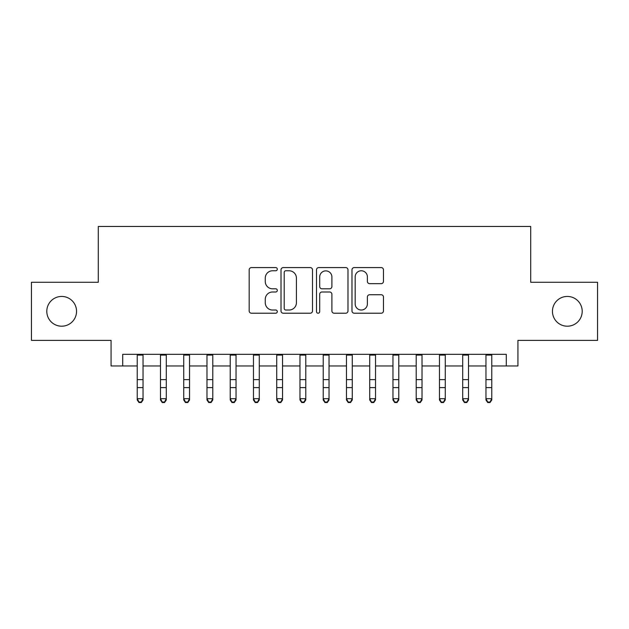 <?xml version="1.0" encoding="UTF-8"?>
<svg xmlns="http://www.w3.org/2000/svg" width="629" height="629" viewBox="0 0 629 629"><rect width="100%" height="100%" fill="white"/><g stroke="black" fill="none" stroke-linecap="round" stroke-linejoin="round"><path stroke-width="0.94" d="M277.303 269.173A1.596 1.596 0 0 0 275.706 267.577L251.458 267.577A2.28 2.28 0 0 0 249.178 269.865L249.178 310.938A2.28 2.28 0 0 0 251.458 313.218L275.706 313.218A1.596 1.596 0 0 0 277.303 311.622A1.596 1.596 0 0 0 275.706 310.026L272.569 310.026A7.304 7.304 0 0 1 265.265 302.722L265.265 299.302A7.304 7.304 0 0 1 272.569 291.998L275.706 291.998A1.596 1.596 0 0 0 277.303 290.401A1.596 1.596 0 0 0 275.706 288.805L272.569 288.805A7.304 7.304 0 0 1 265.265 281.501L265.265 278.073A7.304 7.304 0 0 1 272.569 270.777L275.706 270.777A1.596 1.596 0 0 0 277.303 269.173M552.451 311.324A14.876 14.876 0 0 0 567.327 326.199A14.876 14.876 0 0 0 582.202 311.324A14.876 14.876 0 0 0 567.327 296.44A14.876 14.876 0 0 0 552.451 311.324M46.798 311.324A14.876 14.876 0 0 0 61.673 326.199A14.876 14.876 0 0 0 76.549 311.324A14.876 14.876 0 0 0 61.673 296.44A14.876 14.876 0 0 0 46.798 311.324M381.19 283.663A2.28 2.28 0 0 0 383.47 281.383L383.47 269.865A2.28 2.28 0 0 0 381.19 267.577L354.261 267.577A2.28 2.28 0 0 0 351.981 269.865L351.981 310.938A2.28 2.28 0 0 0 354.261 313.218L381.19 313.218A2.28 2.28 0 0 0 383.47 310.938L383.47 297.014A2.28 2.28 0 0 0 381.19 294.734L369.663 294.734A2.28 2.28 0 0 0 367.383 297.014L367.383 303.917A6.101 6.101 0 0 1 361.282 310.026A6.101 6.101 0 0 1 355.173 303.917L355.173 276.878A6.101 6.101 0 0 1 361.282 270.777A6.101 6.101 0 0 1 367.383 276.878L367.383 281.383A2.28 2.28 0 0 0 369.663 283.663L381.19 283.663M122.702 365.96L122.702 354.331L506.298 354.331L506.298 365.96L517.926 365.96L517.926 340.383L597.55 340.383L597.55 282.264L530.711 282.264L530.711 226.464L98.289 226.464L98.289 282.264L31.45 282.264L31.45 340.383L111.074 340.383L111.074 365.96L137.232 365.96M312.503 269.865A2.28 2.28 0 0 0 310.223 267.577L283.294 267.577A2.28 2.28 0 0 0 281.014 269.865L281.014 310.938A2.28 2.28 0 0 0 283.294 313.218L310.223 313.218A2.28 2.28 0 0 0 312.503 310.938L312.503 269.865M318.777 267.577L345.706 267.577A2.28 2.28 0 0 1 347.986 269.865L347.986 310.938A2.28 2.28 0 0 1 345.706 313.218L334.18 313.218A2.28 2.28 0 0 1 331.9 310.938L331.9 294.278A2.28 2.28 0 0 0 329.62 291.998L321.977 291.998A2.28 2.28 0 0 0 319.689 294.278L319.689 311.622A1.596 1.596 0 0 1 318.093 313.218A1.596 1.596 0 0 1 316.497 311.622L316.497 269.865A2.28 2.28 0 0 1 318.777 267.577M143.042 365.96L160.481 365.96M166.292 365.96L183.731 365.96M189.541 365.96L206.972 365.96M212.791 365.96L230.222 365.96M236.04 365.96L253.471 365.96M259.282 365.96L276.721 365.96M282.531 365.96L299.97 365.96M305.78 365.96L323.22 365.96M329.03 365.96L346.469 365.96M352.279 365.96L369.718 365.96M375.529 365.96L392.96 365.96M398.778 365.96L416.209 365.96M422.028 365.96L439.459 365.96M445.269 365.96L462.708 365.96M468.519 365.96L485.958 365.96M491.768 365.96L506.298 365.96M285.802 270.777A1.596 1.596 0 0 0 284.206 272.373L284.206 308.43A1.596 1.596 0 0 0 285.802 310.026L289.112 310.026A7.304 7.304 0 0 0 296.416 302.722L296.416 278.073A7.304 7.304 0 0 0 289.112 270.777L285.802 270.777M331.9 276.996A6.101 6.101 0 0 0 325.798 270.887A6.101 6.101 0 0 0 319.689 276.996L319.689 286.517A2.28 2.28 0 0 0 321.977 288.805L329.62 288.805A2.28 2.28 0 0 0 331.9 286.517L331.9 276.996M143.042 354.331L143.042 399.973L141.297 402.536L141.297 402.017L138.978 402.017L138.978 402.536L141.297 402.536M137.232 354.331L137.232 398.684L143.042 398.684L141.297 402.017M138.978 402.536L137.232 399.973L137.232 398.684L138.978 402.017M166.292 354.331L166.292 399.973L164.546 402.536L164.546 402.017L162.219 402.017L162.219 402.536L164.546 402.536M160.481 354.331L160.481 398.684L166.292 398.684L164.546 402.017M162.219 402.536L160.481 399.973L160.481 398.684L162.219 402.017M189.541 354.331L189.541 399.973L187.796 402.536L187.796 402.017L185.469 402.017L185.469 402.536L187.796 402.536M183.731 354.331L183.731 398.684L189.541 398.684L187.796 402.017M185.469 402.536L183.731 399.973L183.731 398.684L185.469 402.017M212.791 354.331L212.791 399.973L211.045 402.536L211.045 402.017L208.718 402.017L208.718 402.536L211.045 402.536M206.972 354.331L206.972 398.684L212.791 398.684L211.045 402.017M208.718 402.536L206.972 399.973L206.972 398.684L208.718 402.017M236.04 354.331L236.04 399.973L234.295 402.536L234.295 402.017L231.967 402.017L231.967 402.536L234.295 402.536M230.222 354.331L230.222 398.684L236.04 398.684L234.295 402.017M231.967 402.536L230.222 399.973L230.222 398.684L231.967 402.017M259.282 354.331L259.282 399.973L257.544 402.536L257.544 402.017L255.217 402.017L255.217 402.536L257.544 402.536M253.471 354.331L253.471 398.684L259.282 398.684L257.544 402.017M255.217 402.536L253.471 399.973L253.471 398.684L255.217 402.017M282.531 354.331L282.531 399.973L280.793 402.536L280.793 402.017L278.466 402.017L278.466 402.536L280.793 402.536M276.721 354.331L276.721 398.684L282.531 398.684L280.793 402.017M278.466 402.536L276.721 399.973L276.721 398.684L278.466 402.017M305.78 354.331L305.78 399.973L304.035 402.536L304.035 402.017L301.716 402.017L301.716 402.536L304.035 402.536M299.97 354.331L299.97 398.684L305.78 398.684L304.035 402.017M301.716 402.536L299.97 399.973L299.97 398.684L301.716 402.017M329.03 354.331L329.03 399.973L327.284 402.536L327.284 402.017L324.965 402.017L324.965 402.536L327.284 402.536M323.22 354.331L323.22 398.684L329.03 398.684L327.284 402.017M324.965 402.536L323.22 399.973L323.22 398.684L324.965 402.017M352.279 354.331L352.279 399.973L350.534 402.536L350.534 402.017L348.207 402.017L348.207 402.536L350.534 402.536M346.469 354.331L346.469 398.684L352.279 398.684L350.534 402.017M348.207 402.536L346.469 399.973L346.469 398.684L348.207 402.017M375.529 354.331L375.529 399.973L373.783 402.536L373.783 402.017L371.456 402.017L371.456 402.536L373.783 402.536M369.718 354.331L369.718 398.684L375.529 398.684L373.783 402.017M371.456 402.536L369.718 399.973L369.718 398.684L371.456 402.017M398.778 354.331L398.778 399.973L397.033 402.536L397.033 402.017L394.705 402.017L394.705 402.536L397.033 402.536M392.96 354.331L392.96 398.684L398.778 398.684L397.033 402.017M394.705 402.536L392.96 399.973L392.96 398.684L394.705 402.017M422.028 354.331L422.028 399.973L420.282 402.536L420.282 402.017L417.955 402.017L417.955 402.536L420.282 402.536M416.209 354.331L416.209 398.684L422.028 398.684L420.282 402.017M417.955 402.536L416.209 399.973L416.209 398.684L417.955 402.017M445.269 354.331L445.269 399.973L443.531 402.536L443.531 402.017L441.204 402.017L441.204 402.536L443.531 402.536M439.459 354.331L439.459 398.684L445.269 398.684L443.531 402.017M441.204 402.536L439.459 399.973L439.459 398.684L441.204 402.017M468.519 354.331L468.519 399.973L466.781 402.536L466.781 402.017L464.454 402.017L464.454 402.536L466.781 402.536M462.708 354.331L462.708 398.684L468.519 398.684L466.781 402.017M464.454 402.536L462.708 399.973L462.708 398.684L464.454 402.017M491.768 354.331L491.768 399.973L490.022 402.536L490.022 402.017L487.703 402.017L487.703 402.536L490.022 402.536M485.958 354.331L485.958 398.684L491.768 398.684L490.022 402.017M487.703 402.536L485.958 399.973L485.958 398.684L487.703 402.017M143.042 379.625L137.232 379.625M143.042 387.606L137.232 387.606M143.042 355.086L137.232 355.086M166.292 379.625L160.481 379.625M166.292 387.606L160.481 387.606M166.292 355.086L160.481 355.086M189.541 379.625L183.731 379.625M189.541 387.606L183.731 387.606M189.541 355.086L183.731 355.086M212.791 379.625L206.972 379.625M212.791 387.606L206.972 387.606M212.791 355.086L206.972 355.086M236.04 379.625L230.222 379.625M236.04 387.606L230.222 387.606M236.04 355.086L230.222 355.086M259.282 379.625L253.471 379.625M259.282 387.606L253.471 387.606M259.282 355.086L253.471 355.086M282.531 379.625L276.721 379.625M282.531 387.606L276.721 387.606M282.531 355.086L276.721 355.086M305.78 379.625L299.97 379.625M305.78 387.606L299.97 387.606M305.78 355.086L299.97 355.086M329.03 379.625L323.22 379.625M329.03 387.606L323.22 387.606M329.03 355.086L323.22 355.086M352.279 379.625L346.469 379.625M352.279 387.606L346.469 387.606M352.279 355.086L346.469 355.086M375.529 379.625L369.718 379.625M375.529 387.606L369.718 387.606M375.529 355.086L369.718 355.086M398.778 379.625L392.96 379.625M398.778 387.606L392.96 387.606M398.778 355.086L392.96 355.086M422.028 379.625L416.209 379.625M422.028 387.606L416.209 387.606M422.028 355.086L416.209 355.086M445.269 379.625L439.459 379.625M445.269 387.606L439.459 387.606M445.269 355.086L439.459 355.086M468.519 379.625L462.708 379.625M468.519 387.606L462.708 387.606M468.519 355.086L462.708 355.086M491.768 379.625L485.958 379.625M491.768 387.606L485.958 387.606M491.768 355.086L485.958 355.086"/></g></svg>
